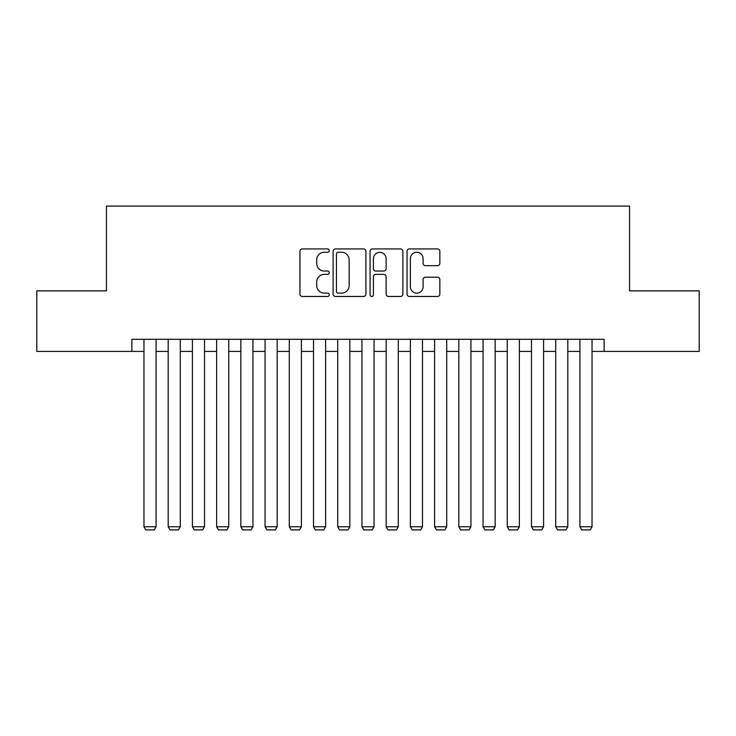 <?xml version="1.0" encoding="UTF-8"?>
<svg xmlns="http://www.w3.org/2000/svg" width="736" height="736" viewBox="0 0 736 736"><rect width="100%" height="100%" fill="white"/><g stroke="black" fill="none" stroke-linecap="round" stroke-linejoin="round"><path stroke-width="1.1" d="M329.25 250.59A1.665 1.665 0 0 0 327.584 248.924L302.33 248.924A2.374 2.374 0 0 0 299.948 251.298L299.948 294.096A2.374 2.374 0 0 0 302.33 296.47L327.584 296.47A1.665 1.665 0 0 0 329.25 294.805A1.665 1.665 0 0 0 327.584 293.14L324.318 293.14A7.608 7.608 0 0 1 316.71 285.531L316.71 281.971A7.608 7.608 0 0 1 324.318 274.362L327.584 274.362A1.665 1.665 0 0 0 329.25 272.697A1.665 1.665 0 0 0 327.584 271.032L324.318 271.032A7.608 7.608 0 0 1 316.71 263.424L316.71 259.863A7.608 7.608 0 0 1 324.318 252.255L327.584 252.255A1.665 1.665 0 0 0 329.25 250.59M437.478 265.687A2.374 2.374 0 0 0 439.852 263.304L439.852 251.298A2.374 2.374 0 0 0 437.478 248.924L409.428 248.924A2.374 2.374 0 0 0 407.045 251.298L407.045 294.096A2.374 2.374 0 0 0 409.428 296.47L437.478 296.47A2.374 2.374 0 0 0 439.852 294.096L439.852 279.588A2.374 2.374 0 0 0 437.478 277.214L425.472 277.214A2.374 2.374 0 0 0 423.09 279.588L423.09 286.782A6.357 6.357 0 0 1 416.732 293.14A6.357 6.357 0 0 1 410.375 286.782L410.375 258.612A6.357 6.357 0 0 1 416.732 252.255A6.357 6.357 0 0 1 423.09 258.612L423.09 263.304A2.374 2.374 0 0 0 425.472 265.687L437.478 265.687M131.864 351.412L36.8 351.412L36.8 290.858L106.435 290.858L106.435 206.089L629.565 206.089L629.565 290.858L699.2 290.858L699.2 351.412L604.136 351.412L604.136 339.296L131.864 339.296L131.864 351.412L143.971 351.412M365.921 251.298A2.374 2.374 0 0 0 363.538 248.924L335.487 248.924A2.374 2.374 0 0 0 333.114 251.298L333.114 294.096A2.374 2.374 0 0 0 335.487 296.47L363.538 296.47A2.374 2.374 0 0 0 365.921 294.096L365.921 251.298M372.462 248.924L400.513 248.924A2.374 2.374 0 0 1 402.886 251.298L402.886 294.096A2.374 2.374 0 0 1 400.513 296.47L388.507 296.47A2.374 2.374 0 0 1 386.124 294.096L386.124 276.736A2.374 2.374 0 0 0 383.75 274.362L375.783 274.362A2.374 2.374 0 0 0 373.41 276.736L373.41 294.805A1.665 1.665 0 0 1 371.744 296.47A1.665 1.665 0 0 1 370.079 294.805L370.079 251.298A2.374 2.374 0 0 1 372.462 248.924M156.078 351.412L168.194 351.412M180.302 351.412L192.409 351.412M204.516 351.412L216.632 351.412M228.74 351.412L240.847 351.412M252.954 351.412L265.07 351.412M277.178 351.412L289.285 351.412M301.401 351.412L313.508 351.412M325.616 351.412L337.723 351.412M349.839 351.412L361.946 351.412M374.054 351.412L386.161 351.412M398.277 351.412L410.384 351.412M422.492 351.412L434.599 351.412M446.715 351.412L458.822 351.412M470.93 351.412L483.046 351.412M495.153 351.412L507.26 351.412M519.368 351.412L531.484 351.412M543.591 351.412L555.698 351.412M567.806 351.412L579.922 351.412M592.029 351.412L604.136 351.412M338.109 252.255A1.665 1.665 0 0 0 336.444 253.92L336.444 291.474A1.665 1.665 0 0 0 338.109 293.14L341.55 293.14A7.608 7.608 0 0 0 349.158 285.531L349.158 259.863A7.608 7.608 0 0 0 341.55 252.255L338.109 252.255M386.124 258.732A6.357 6.357 0 0 0 379.767 252.374A6.357 6.357 0 0 0 373.41 258.732L373.41 268.658A2.374 2.374 0 0 0 375.783 271.032L383.75 271.032A2.374 2.374 0 0 0 386.124 268.658L386.124 258.732M156.078 339.296L156.078 526.755L143.971 526.755L143.971 339.296M156.078 526.755L154.266 529.911L145.783 529.911L143.971 526.755M180.302 339.296L180.302 526.755L168.194 526.755L168.194 339.296M180.302 526.755L178.48 529.911L170.007 529.911L168.194 526.755M204.516 339.296L204.516 526.755L192.409 526.755L192.409 339.296M204.516 526.755L202.704 529.911L194.23 529.911L192.409 526.755M228.74 339.296L228.74 526.755L216.632 526.755L216.632 339.296M228.74 526.755L226.918 529.911L218.445 529.911L216.632 526.755M252.954 339.296L252.954 526.755L240.847 526.755L240.847 339.296M252.954 526.755L251.142 529.911L242.668 529.911L240.847 526.755M277.178 339.296L277.178 526.755L265.07 526.755L265.07 339.296M277.178 526.755L275.365 529.911L266.883 529.911L265.07 526.755M301.401 339.296L301.401 526.755L289.285 526.755L289.285 339.296M301.401 526.755L299.58 529.911L291.106 529.911L289.285 526.755M325.616 339.296L325.616 526.755L313.508 526.755L313.508 339.296M325.616 526.755L323.803 529.911L315.321 529.911L313.508 526.755M349.839 339.296L349.839 526.755L337.723 526.755L337.723 339.296M349.839 526.755L348.018 529.911L339.544 529.911L337.723 526.755M374.054 339.296L374.054 526.755L361.946 526.755L361.946 339.296M374.054 526.755L372.241 529.911L363.759 529.911L361.946 526.755M398.277 339.296L398.277 526.755L386.161 526.755L386.161 339.296M398.277 526.755L396.456 529.911L387.982 529.911L386.161 526.755M422.492 339.296L422.492 526.755L410.384 526.755L410.384 339.296M422.492 526.755L420.679 529.911L412.197 529.911L410.384 526.755M446.715 339.296L446.715 526.755L434.599 526.755L434.599 339.296M446.715 526.755L444.894 529.911L436.42 529.911L434.599 526.755M470.93 339.296L470.93 526.755L458.822 526.755L458.822 339.296M470.93 526.755L469.117 529.911L460.635 529.911L458.822 526.755M495.153 339.296L495.153 526.755L483.046 526.755L483.046 339.296M495.153 526.755L493.332 529.911L484.858 529.911L483.046 526.755M519.368 339.296L519.368 526.755L507.26 526.755L507.26 339.296M519.368 526.755L517.555 529.911L509.082 529.911L507.26 526.755M543.591 339.296L543.591 526.755L531.484 526.755L531.484 339.296M543.591 526.755L541.77 529.911L533.296 529.911L531.484 526.755M567.806 339.296L567.806 526.755L555.698 526.755L555.698 339.296M567.806 526.755L565.993 529.911L557.52 529.911L555.698 526.755M592.029 339.296L592.029 526.755L579.922 526.755L579.922 339.296M592.029 526.755L590.217 529.911L581.734 529.911L579.922 526.755"/></g></svg>
